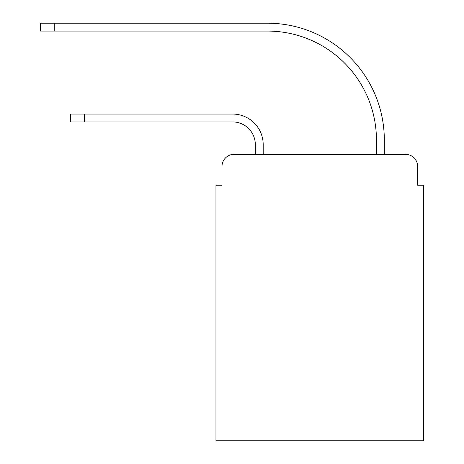 <?xml version="1.0" encoding="UTF-8"?>
<svg xmlns="http://www.w3.org/2000/svg" width="464" height="464" viewBox="0 0 464 464"><rect width="100%" height="100%" fill="white"/><g stroke="black" fill="none" stroke-linecap="round" stroke-linejoin="round"><path stroke-width="0.7" d="M222.007 166.437L222.007 185.211L222.007 166.437A12.11 12.11 0 0 1 234.117 154.326L255.316 154.326L255.316 144.635A22.713 22.713 0 0 0 232.603 121.922A22.713 22.713 0 0 1 255.316 144.635A22.713 22.713 0 0 0 232.603 121.922A22.713 22.713 0 0 1 255.316 144.635A22.713 22.713 0 0 0 232.603 121.922A22.713 22.713 0 0 1 255.316 144.635A22.713 22.713 0 0 0 232.603 121.922A22.713 22.713 0 0 1 255.316 144.635A22.713 22.713 0 0 0 232.603 121.922L70.592 121.922L84.523 121.922L70.592 121.922L84.523 121.922L70.592 121.922L70.592 114.051L84.523 114.051L84.523 121.922M417.635 185.211L417.635 166.437L417.635 185.211L423.69 185.211L423.69 440.8L215.951 440.8L215.951 185.211L222.007 185.211M417.635 166.437A12.11 12.11 0 0 0 405.519 154.326L234.117 154.326M84.523 114.051L232.603 114.051A30.583 30.583 0 0 1 263.192 144.635L263.192 154.326L263.192 144.635L263.192 154.326L263.192 144.635L263.192 154.326L263.192 144.635L263.192 154.326L263.192 144.635L263.192 154.326L376.449 154.326L376.449 140.093A109.017 109.017 0 0 0 267.432 31.076A109.017 109.017 0 0 1 376.449 140.093A109.017 109.017 0 0 0 267.432 31.076A109.017 109.017 0 0 1 376.449 140.093A109.017 109.017 0 0 0 267.432 31.076A109.017 109.017 0 0 1 376.449 140.093A109.017 109.017 0 0 0 267.432 31.076A109.017 109.017 0 0 1 376.449 140.093A109.017 109.017 0 0 0 267.432 31.076L40.31 31.076L40.31 23.2L54.242 23.2L54.242 31.076M54.242 23.2L267.432 23.2A116.893 116.893 0 0 1 384.325 140.093L384.325 154.326L384.325 140.093L384.325 154.326L384.325 140.093L384.325 154.326L384.325 140.093L384.325 154.326L384.325 140.093L384.325 154.326L405.519 154.326"/></g></svg>
